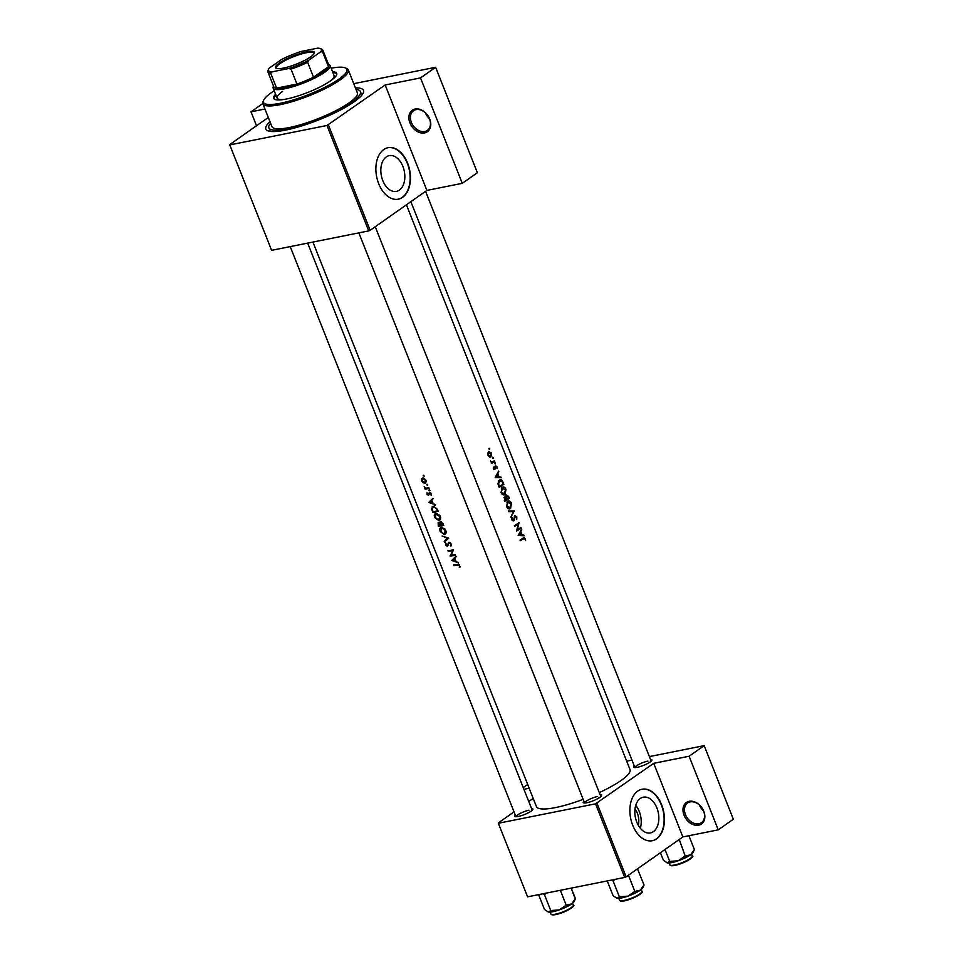 <?xml version="1.0" encoding="UTF-8"?>
<svg xmlns="http://www.w3.org/2000/svg" width="963" height="963" viewBox="0 0 963 963"><rect width="100%" height="100%" fill="white"/><g stroke="black" fill="none" stroke-linecap="round" stroke-linejoin="round"><path stroke-width="1.44" d="M689.195 801.312A13.121 9.69 54.9 0 1 703.784 811.279A13.121 9.69 54.9 0 1 698.644 825.183A13.121 9.69 54.9 0 1 684.043 815.228A13.121 9.69 54.9 0 1 689.195 801.312M698.849 823.762A12.038 8.884 -125.1 0 0 701.437 822.667A12.038 8.884 -125.1 0 0 702.785 809.317A12.038 8.884 -125.1 0 0 690.182 801.89A12.038 8.884 -125.1 0 0 687.594 802.986A12.038 8.884 -125.1 0 0 686.258 816.335A12.038 8.884 -125.1 0 0 698.849 823.762M415.101 109.048A13.121 9.69 54.9 0 1 429.703 119.003A13.121 9.69 54.9 0 1 424.551 132.918A13.121 9.69 54.9 0 1 409.949 122.951A13.121 9.69 54.9 0 1 415.101 109.048M424.767 131.498A12.038 8.884 -125.1 0 0 427.355 130.402A12.038 8.884 -125.1 0 0 428.691 117.053A12.038 8.884 -125.1 0 0 416.1 109.613A12.038 8.884 -125.1 0 0 413.512 110.709A12.038 8.884 -125.1 0 0 412.164 124.058A12.038 8.884 -125.1 0 0 424.767 131.498M635.026 808.824A14.529 9.317 -101.3 0 1 637.241 812.941A14.529 9.317 -101.3 0 1 638.325 825.339M636.784 822.125A18.225 11.688 78.7 0 0 650.41 832.923A18.225 11.688 78.7 0 0 656.898 807.981A18.225 11.688 78.7 0 0 643.26 797.183A18.225 11.688 78.7 0 0 636.784 822.125M640.323 828.252A18.225 11.688 78.7 0 0 639.288 811.508A18.225 11.688 78.7 0 0 635.749 805.369M632.679 825.171A26.254 16.84 78.7 0 0 652.312 840.723A26.254 16.84 78.7 0 0 661.653 804.803A26.254 16.84 78.7 0 0 642.02 789.239A26.254 16.84 78.7 0 0 632.679 825.171M652.156 840.759A26.254 16.84 78.7 0 0 661.328 804.863A26.254 16.84 78.7 0 0 641.852 789.275M382.78 180.587A18.225 11.688 78.7 0 0 396.407 191.384A18.225 11.688 78.7 0 0 402.895 166.43A18.225 11.688 78.7 0 0 389.257 155.633A18.225 11.688 78.7 0 0 382.78 180.587M378.676 183.632A26.254 16.84 78.7 0 0 398.309 199.185A26.254 16.84 78.7 0 0 407.65 163.253A26.254 16.84 78.7 0 0 388.017 147.7A26.254 16.84 78.7 0 0 378.676 183.632M398.152 199.221A26.254 16.84 78.7 0 0 407.325 163.325A26.254 16.84 78.7 0 0 387.848 147.736M531.528 808.535A9.847 2.058 158.4 0 1 532.84 809.498A9.847 2.058 158.4 0 1 518.299 816.443A9.847 2.058 158.4 0 1 514.952 816.576A9.847 2.058 158.4 0 1 515.253 814.975M600.154 794.8A9.847 2.058 158.4 0 1 601.466 795.763A9.847 2.058 158.4 0 1 586.936 802.721A9.847 2.058 158.4 0 1 583.59 802.841A9.847 2.058 158.4 0 1 583.879 801.24M650.494 759.398A9.847 2.058 158.4 0 1 651.819 760.361A9.847 2.058 158.4 0 1 637.277 767.318A9.847 2.058 158.4 0 1 633.931 767.439A9.847 2.058 158.4 0 1 634.22 765.838M355.407 87.862A52.508 10.966 158.4 0 1 363.207 93.014A52.508 10.966 158.4 0 1 285.674 130.089A52.508 10.966 158.4 0 1 267.822 130.775A52.508 10.966 158.4 0 1 269.977 121.687M361.751 95.241A49.221 10.28 -21.6 0 0 361.594 94.579L360.415 91.593A49.221 10.28 -21.6 0 0 356.009 89.366M312.927 242.062L536.439 806.585A50.317 10.509 -21.6 0 0 555.458 807.584A50.317 10.509 -21.6 0 0 583.133 799.362M459.845 567.52L459.387 564.944L457.22 564.462A50.317 10.509 158.4 0 1 453.621 565.04L453.862 565.666A50.317 10.509 -21.6 0 0 457.413 565.1L459.243 565.787L459.845 567.52M451.816 560.478L458.557 562.861L456.065 561.465L454.813 558.311L455.944 556.253L451.779 560.394M450.082 556.108A50.317 10.509 -21.6 0 0 455.523 555.182L455.27 554.556A50.317 10.509 158.4 0 1 450.949 555.326L453.465 549.969L450.034 555.976L451.274 555.278M453.465 549.969L453.404 549.825A50.317 10.509 158.4 0 1 447.964 550.752L448.216 551.378A50.317 10.509 -21.6 0 0 452.441 550.692M448.902 542.241L447.109 545.78L445.628 542.879L445.496 544.865L447.386 546.406L449.143 542.867L450.636 544.047L450.816 546.298L451.418 544.817L450.744 543.108L448.541 542.386M448.698 543.216L449.817 542.386M448.301 544.733L447.109 545.78M444.497 542L448.77 538.136L442.137 536.03L447.554 538.329L444.232 541.338L444.497 542M445.845 533.622L444.412 534.634L446.194 531.636L445.267 529.277L441.487 527.315C439.826 527.796 439.393 529.169 440.187 531.444L444.412 534.634L445.243 534.309M441.487 527.315L440.633 527.652M440.488 521.573L439.61 523.162L438.153 522.536L438.285 526.292A50.317 10.509 -21.6 0 0 443.714 525.377L442.968 523.487L440.043 521.753M440.332 519.695L438.899 520.706L440.681 517.709L439.754 515.349L435.974 513.399C434.313 513.869 433.88 515.241 434.674 517.516L438.899 520.706L439.73 520.381M435.974 513.399L435.12 513.724M433.218 506.237L431.52 508.729L432.772 512.376A50.317 10.509 -21.6 0 0 438.201 511.449L437.346 509.283L433.218 506.237L432.255 506.61M428.848 502.457L435.589 504.841L433.085 503.444L431.833 500.291L432.977 498.232L428.812 502.373M431.243 495.211L430.955 493.116L429.438 492.382L428.282 494.789L427.054 492.9L427.018 494.284L428.547 495.415L429.715 493.008L431.243 495.211M429.39 493.249L430.341 492.562M429.871 490.745L429.173 489.746L428.932 490.42L429.931 490.552M429.173 489.746L428.932 490.42L429.654 489.902M425.056 489.132A50.317 10.509 -21.6 0 0 429.089 488.422L428.836 487.796A50.317 10.509 158.4 0 1 427.44 488.06L426.019 488.193L424.165 486.712L425.381 488.422A50.317 10.509 158.4 0 1 424.803 488.518L425.056 489.132L426.38 488.205M427.68 485.208L426.982 484.208L426.741 484.883L427.741 485.027M426.982 484.208L426.741 484.883L427.464 484.377M425.899 482.535L424.839 483.27L426.14 480.982L425.562 479.514L422.757 478.009L421.625 478.948L421.746 480.982L423.154 482.812L425.453 483.029M422.757 478.009L421.625 478.948L422.998 477.973M424.117 476.191L423.419 475.192L423.178 475.866L424.177 476.011M423.419 475.192L423.178 475.866L423.901 475.361M599.287 792.609A50.317 10.509 -21.6 0 0 630.007 769.533L406.422 204.806M525.605 540.58L525.425 538.558L523.258 537.992A50.317 10.509 158.4 0 1 520.008 540.074L520.261 540.7A50.317 10.509 -21.6 0 0 523.463 538.642L524.979 538.835L525.605 540.58M521.741 538.991L524.979 538.835M524.197 537.51L523.258 537.992M523.908 535.079L522.09 534.983L520.839 531.829L521.573 529.156L518.178 535.428L524.185 535.765L523.908 535.079L521.236 535.621M514.314 516.397L516.373 517.095L516.71 519.563L516.806 516.782L514.856 515.602L513.472 520.333L512.436 519.707L512.003 517.576L511.883 519.96L513.736 520.947L514.326 520.08L515.289 516.156L514.338 516.349M513.472 520.333L511.835 519.827M510.896 517.047L514.362 510.944L508.524 511.064L508.789 511.726L513.46 511.63L510.896 517.047M503.493 494.91L505.081 494.585L505.948 489.348C504.961 487.194 503.697 486.508 502.168 487.29L501.061 492.623C502.132 494.729 503.468 495.391 505.081 494.585L504.323 494.91M502.927 486.965L502.168 487.29M499.159 487.41A50.317 10.509 -21.6 0 0 503.83 484.353L502.975 482.186C502.096 479.959 500.904 479.261 499.4 480.104L497.907 483.679L499.159 487.41M500.146 479.767L499.4 480.104M496.992 468.271L496.836 466.513L495.331 465.659L494.525 468.8L493.345 467.091L493.357 468.716L494.789 469.414L495.596 466.273L496.992 468.271M495.74 466.212L494.886 466.381L496.463 466.814M494.525 468.8L493.297 468.536M495.138 463.985L495.488 463.107L494.898 462.782L495.367 463.937L494.777 463.612M494.705 463.263L495.488 463.107L494.898 462.782M492.213 462.084L490.492 461.084L491.66 462.577A50.317 10.509 158.4 0 1 491.142 462.914L491.383 463.54A50.317 10.509 -21.6 0 0 494.705 461.313L494.464 460.687A50.317 10.509 158.4 0 1 493.393 461.433L492.165 462.084M489.373 449.432L489.722 448.565L489.144 448.228L489.601 449.384L489.011 449.059M488.939 448.722L489.722 448.565L489.144 448.228M489.818 457.1L490.925 456.871L491.527 453.104L488.843 451.611L487.904 453.104L488.085 455.403L489.445 456.968L490.925 456.871L489.445 456.968M492.948 458.448L493.297 457.569L492.707 457.244L493.164 458.4L492.575 458.075M492.514 457.726L493.297 457.569L492.707 457.244M500.941 477.058L499.123 476.962L497.871 473.808L498.593 471.136L495.199 477.407L501.205 477.744L500.941 477.058L498.268 477.6M504.672 501.326A50.317 10.509 -21.6 0 0 509.343 498.268L508.596 496.39L506.478 495.018L505.84 497.137L504.504 496.992L504.672 501.326M504.022 497.498L505.84 497.137L504.504 496.992M509.006 508.837L510.595 508.512L511.461 503.276C510.474 501.121 509.21 500.435 507.682 501.205L506.574 506.55C507.645 508.657 508.982 509.319 510.595 508.512L509.836 508.837M508.44 500.892L507.682 501.205M516.481 531.143A50.317 10.509 -21.6 0 0 521.139 528.085L520.899 527.459A50.317 10.509 158.4 0 1 517.312 529.843L519.021 522.728A50.317 10.509 158.4 0 1 514.35 525.786L514.603 526.412A50.317 10.509 -21.6 0 0 518.347 523.992L516.481 531.143M527.592 896.842L498.232 822.98L527.592 896.842L624.698 877.425L595.555 803.816L653.721 763.322L682.863 836.931L718.254 829.853L733.337 819.236L704.194 745.639L649.387 756.605M596.988 803.226L626.119 876.836L682.863 836.931M229.663 144.643L271.626 250.332L229.663 144.643L268.304 117.462M626.684 761.143L631.945 760.084M498.232 822.98L514.025 811.881M528.747 801.517L533.201 798.399M498.449 823.245L595.555 803.816M718.254 829.853L689.111 756.244L653.721 763.322M689.111 756.244L704.194 745.639M523.234 787.59L527.676 784.472M529.181 788.24L523.908 789.299M626.119 876.836L624.698 877.425M528.964 810.22A8.751 1.83 -21.6 0 0 520.381 813.29A8.751 1.83 -21.6 0 0 515.963 816.72M647.93 761.095A8.751 1.83 -21.6 0 0 639.348 764.165A8.751 1.83 -21.6 0 0 634.942 767.595L410.864 201.688M597.59 796.497A8.751 1.83 -21.6 0 0 589.007 799.567A8.751 1.83 -21.6 0 0 584.601 802.998L358.85 232.877L584.577 802.998M229.88 144.895L326.975 125.479L385.152 84.985L420.53 77.907L435.625 67.29L477.371 172.726L462.276 183.331L426.886 190.409L385.152 84.985M328.407 124.889L370.153 230.313L426.886 190.409M353.746 83.673L435.625 67.29M271.626 250.332L368.721 230.903L326.975 125.479M256.531 125.744L251.018 111.816L262.803 103.523M251.018 111.816L264.957 109.024M370.153 230.313L368.721 230.903M270.567 123.192A49.221 10.28 -21.6 0 0 268.882 127.838L270.061 130.824A49.221 10.28 -21.6 0 0 270.398 131.401M420.53 77.907L462.276 183.331M429.414 118.581A12.038 8.884 54.9 0 1 425.333 112.767M488.024 455.234L489.469 452.068L488.193 452.321M488.145 452.417L491.142 453.38L490.673 456.245L488.963 456.679M490.673 456.245L488.518 455.126M493.068 461.65L494.705 461.313M493.501 469.005L494.236 468.849M493.61 469.162L495.223 468.837M498.196 471.942L498.858 471.81M497.173 473.94L497.871 473.808M496.294 477.528L499.123 476.962M496.198 476.854L497.534 474.446L498.521 476.938L495.439 476.998M496.824 474.59L497.534 474.446M495.656 477.504L498.521 476.938M502.192 484.678L503.83 484.353M498.533 480.958L501.928 481.319L503.143 484.028A50.317 10.509 158.4 0 1 499.436 486.459L498.533 483.739L500.266 480.453L498.653 480.778M498.834 486.58L499.436 486.459M500.977 492.382L503.011 487.651L501.446 487.964M501.338 488.121L505.515 489.673L504.227 494.224M504.841 493.971L501.567 492.262M507.706 498.593L509.343 498.268M504.949 500.387L504.973 497.51L503.914 497.727L506.502 499.388A50.317 10.509 158.4 0 1 504.949 500.387L504.347 500.507M506.43 499.183L506.935 495.56M505.31 497.534L506.357 497.329M505.912 495.801L506.731 495.644L508.657 497.955A50.317 10.509 158.4 0 1 506.983 499.075M506.49 506.309L508.524 501.579L506.959 501.892M506.851 502.048L511.028 503.601L509.74 508.151M510.354 507.886L507.08 506.189M511.257 511.666L514.398 511.04M508.741 511.618L514.362 510.944M513.592 520.225L514.326 520.08M511.835 518.082L512.533 517.95M512.244 520.574L513.11 520.405M519.514 528.41L521.139 528.085M516.662 524.329L518.347 523.992M521.176 529.963L521.838 529.831M520.14 531.961L520.839 531.829M519.274 535.548L522.09 534.983M519.177 534.874L520.501 532.467L521.489 534.959L518.419 535.019M519.791 532.611L520.501 532.467M518.624 535.524L521.489 534.959M455.054 564.824L453.862 565.666M460.013 566.701L459.267 567.231M430.906 500.904L433.157 498.702M429.835 502.277L431.4 500.724L432.387 503.204L429.835 502.277M431.4 494.368L430.69 494.874M422.227 480.91L423.01 478.623L425.417 480.332L424.599 482.644L422.227 480.91M423.636 478.045L422.552 478.816L423.78 478.093M426.176 481.681L424.599 482.644M433.952 511.534L432.772 512.376M437.371 510.932A50.317 10.509 158.4 0 1 433.049 511.678L432.158 509.018L433.458 506.863L436.119 508.175L437.864 510.595M435.011 505.539L434.325 506.261M435.18 517.42L436.215 514.013L439.79 516.637L438.647 520.08L435.18 517.42M436.829 513.387L435.553 514.278L437.058 513.423M440.633 518.888L438.647 520.08M439.465 525.461L438.285 526.292M438.562 525.593L438.406 523.162L440.26 525.341A50.317 10.509 158.4 0 1 438.562 525.593M438.984 522.68L438.177 523.246L439.044 522.716M440.813 525.244L440.729 522.199L442.884 524.859A50.317 10.509 158.4 0 1 440.813 525.244M441.355 521.681L440.464 522.307L441.427 521.705M440.693 531.347L441.728 527.941L445.303 530.565L444.16 534.008L440.693 531.347M442.342 527.315L441.066 528.206L442.571 527.351M446.146 532.816L444.16 534.008M446.459 540.207L444.232 541.338M446.326 539.87L448.457 537.968M448.156 537.896L447.554 538.329M451.418 544.974L450.299 545.756M448.505 543.674L447.771 544.191M450.973 555.326L450.034 555.976M449.396 550.547L448.216 551.378M453.874 558.925L456.137 556.722M452.815 560.297L454.38 558.745L455.355 561.224L452.815 560.297M703.508 810.846A12.038 8.884 54.9 0 1 699.415 805.044M275.599 94.29A33.91 7.078 -21.6 0 0 273.673 98.322A33.91 7.078 -21.6 0 0 296.604 96.384A33.91 7.078 -21.6 0 0 330.706 80.748A33.91 7.078 -21.6 0 0 336.725 73.357A33.91 7.078 -21.6 0 0 332.56 71.744M336.833 73.898A33.91 7.078 -21.6 0 0 332.945 72.743M274.202 90.763A44.852 9.365 -21.6 0 0 271.458 92.592A44.852 9.365 -21.6 0 0 263.718 100.116A44.852 9.365 -21.6 0 0 289.562 101.043A44.852 9.365 -21.6 0 0 338.94 79.098A44.852 9.365 -21.6 0 0 345.199 67.855A44.852 9.365 -21.6 0 0 331.152 68.204M345.199 67.855L346.572 68.409A45.947 9.594 158.4 0 1 348.305 69.926A45.947 9.594 158.4 0 1 340.156 79.929A45.947 9.594 158.4 0 1 293.944 101.115A45.947 9.594 158.4 0 1 262.875 103.751A45.947 9.594 158.4 0 1 263.104 101.452L263.718 100.116M262.875 103.751L271.927 126.635A45.947 9.594 -21.6 0 0 302.996 123.998A45.947 9.594 -21.6 0 0 349.208 102.8A45.947 9.594 -21.6 0 0 357.369 92.797L348.305 69.926M268.882 127.838A49.221 10.28 -21.6 0 0 302.165 125.021A49.221 10.28 -21.6 0 0 351.676 102.307A49.221 10.28 -21.6 0 0 360.415 91.593M328.479 64.401L328.973 64.605A30.623 6.392 158.4 0 1 330.128 65.616L334.065 75.559A30.623 6.392 158.4 0 1 329.948 81.265M284.025 99.454A30.623 6.392 158.4 0 1 277.115 98.118A30.623 6.392 158.4 0 1 282.544 91.449M275.996 95.289A33.91 7.078 -21.6 0 0 273.949 98.792M617.054 898.335A14.433 3.021 -21.6 0 0 621.412 897.998A14.433 3.021 -21.6 0 0 627.912 896.156L619.378 896.83L617.054 898.335L613.118 895.771L607.244 880.916L613.118 895.771L617.054 898.335A14.433 3.021 158.4 0 1 616.513 898.19L616.513 898.19A14.433 3.021 158.4 0 0 617.054 898.335A14.433 3.021 -21.6 0 0 621.412 897.998A14.433 3.021 -21.6 0 0 627.912 896.156A14.433 3.021 -21.6 0 0 640.251 890.221L634.846 891.425L627.912 896.156L619.378 896.83L617.054 898.335M613.118 881.001L619.378 896.83L613.118 881.001L614.779 879.4L613.118 881.001L611.938 879.977L613.118 881.001M628.574 875.596L634.846 891.425L627.912 896.156A14.433 3.021 -21.6 0 0 640.251 890.221A14.433 3.021 -21.6 0 0 642.73 887.802L643.862 885.358L642.73 887.802A14.433 3.021 -21.6 0 1 640.251 890.221L634.846 891.425L628.574 875.596M644.042 884.961L640.251 890.221L644.042 884.961L637.47 868.855L644.042 884.961M637.145 869.083L637.771 869.12L637.145 869.083M544.48 894.735L546.153 893.134L544.48 894.735L550.752 910.565L548.429 912.057L544.492 909.493L538.606 894.639L544.492 909.493L548.429 912.057A14.433 3.021 -21.6 0 0 559.286 909.891L550.752 910.565L548.429 912.057A14.433 3.021 -21.6 0 0 559.286 909.891A14.433 3.021 -21.6 0 0 571.613 903.944L566.208 905.16L559.286 909.891L550.752 910.565L544.48 894.735L543.313 893.7L544.48 894.735M571.228 888.115L575.248 899.057L571.613 903.944L566.208 905.16L559.286 909.891A14.433 3.021 -21.6 0 0 571.613 903.944A14.433 3.021 158.4 0 0 574.104 901.524A14.433 3.021 158.4 0 1 571.613 903.944L575.417 898.684L571.228 888.115M560.334 890.294L566.208 905.16L560.334 890.294M660.425 852.712L663.459 860.368L667.395 862.932A14.433 3.021 -21.6 0 0 671.765 862.595A14.433 3.021 -21.6 0 0 678.253 860.753L669.718 861.428L666.853 862.788A14.433 3.021 158.4 0 1 666.793 862.764M665 849.498L669.718 861.428M685.187 856.023L678.253 860.753A14.433 3.021 -21.6 0 0 690.591 854.819L685.187 856.023L679.24 839.471M694.383 849.559L693.083 852.399A14.433 3.021 -21.6 0 1 690.591 854.819L694.383 849.559L688.906 835.715M306.487 51.882A20.897 4.37 158.4 0 1 314.275 53.338A20.897 4.37 158.4 0 1 283.423 68.096A20.897 4.37 158.4 0 1 276.321 68.361A20.897 4.37 158.4 0 1 283.664 60.416A20.897 4.37 158.4 0 1 306.487 51.882M314.046 53.759A20.235 4.225 -21.6 0 0 314.01 53.134A20.235 4.225 -21.6 0 0 306.366 52.724A20.235 4.225 -21.6 0 0 285.975 60.091A20.235 4.225 -21.6 0 0 276.381 68.036A20.235 4.225 -21.6 0 0 276.79 68.505M330.128 65.616A30.623 6.392 158.4 0 1 315.611 77.63A30.623 6.392 158.4 0 1 284.747 88.777A30.623 6.392 158.4 0 1 273.179 88.163A30.623 6.392 158.4 0 1 273.323 86.634L273.552 86.152M272.24 71.816L270.687 73.2A29.54 6.175 158.4 0 1 267.895 71.852L273.793 86.766A29.54 6.175 -21.6 0 0 276.598 88.127A29.54 6.175 -21.6 0 0 284.964 87.356A29.54 6.175 -21.6 0 0 296.953 84.046A29.54 6.175 -21.6 0 0 313.541 77.196L328.479 66.7A29.54 6.175 -21.6 0 0 328.72 65.027L322.81 50.1A29.54 6.175 158.4 0 1 322.569 51.773L320.739 51.785A28.445 5.947 -21.6 0 0 320.318 48.571A28.445 5.947 -21.6 0 0 317.67 48.15L301.214 51.436A28.445 5.947 -21.6 0 0 281.244 59.694L269.171 68.18A28.445 5.947 -21.6 0 0 268.653 69.035A28.445 5.947 -21.6 0 0 272.24 71.816L288.695 68.529A28.445 5.947 -21.6 0 0 308.666 60.284L320.739 51.785M308.666 60.284L307.63 62.282L313.541 77.196A29.54 6.175 -21.6 0 0 328.479 66.7L322.569 51.773M270.687 73.2L276.598 88.127L296.953 84.046L291.043 69.131L288.695 68.529M267.895 71.852A29.54 6.175 158.4 0 1 268.039 70.371A29.54 6.175 158.4 0 1 268.135 70.179M320.318 48.571L321.69 49.137A29.54 6.175 158.4 0 1 322.81 50.1M307.63 62.282A29.54 6.175 158.4 0 1 291.043 69.131M498.641 486.086L499.243 485.966M458.424 564.378L457.413 565.1M429.378 493.285L428.704 493.754M619.534 900.2A12.038 2.516 -21.6 0 0 624.084 900.441A12.038 2.516 -21.6 0 0 636.206 896.059A12.038 2.516 -21.6 0 0 641.912 891.341L641.189 889.511L641.912 891.341C644.969 891.269 636.326 898.178 624.578 900.838C621.376 901.392 619.691 901.187 619.534 900.2A12.038 2.516 -21.6 0 0 624.084 900.441A12.038 2.516 -21.6 0 0 636.206 896.059A12.038 2.516 -21.6 0 0 641.912 891.341C644.969 891.269 636.326 898.178 624.578 900.838C621.376 901.392 619.691 901.187 619.534 900.2L618.812 898.371L619.534 900.2M555.458 914.176A12.038 2.516 -21.6 0 0 567.58 909.794A12.038 2.516 -21.6 0 0 573.286 905.076C576.331 904.991 567.689 911.913 555.94 914.561C552.774 915.127 551.089 914.91 550.908 913.935A12.038 2.516 -21.6 0 0 555.458 914.176A12.038 2.516 -21.6 0 0 567.58 909.794A12.038 2.516 -21.6 0 0 573.286 905.076L572.552 903.246L573.286 905.076C576.331 904.991 567.689 911.913 555.94 914.561C552.774 915.127 551.089 914.91 550.908 913.935A12.038 2.516 -21.6 0 0 555.458 914.176M692.253 855.938C695.31 855.866 686.667 862.776 674.919 865.436C671.717 865.99 670.031 865.785 669.875 864.798A12.038 2.516 -21.6 0 0 674.425 865.039A12.038 2.516 -21.6 0 0 686.547 860.657A12.038 2.516 -21.6 0 0 692.253 855.938L691.53 854.109M691.915 856.986A11.375 2.371 158.4 0 1 686.089 861.44A11.375 2.371 158.4 0 1 675.027 865.388M494.38 468.861L493.513 469.029M504.167 494.236L502.578 494.549M506.935 495.548L505.924 495.752M509.68 508.163L508.091 508.476M513.291 520.405L512.268 520.61M524.209 538.245L522.283 538.63M428.427 494.729L429.269 494.139M429.534 493.08L430.292 492.538M448.914 542.963L449.769 542.362M447.326 545.696L448.24 545.046M375.245 226.738L600.852 796.557L375.245 226.738M515.951 816.72L290.224 246.612L515.951 816.72M532.226 810.28L307.666 243.121L532.226 810.28M550.908 913.935L550.186 912.105L550.908 913.935M574.104 901.524L575.236 899.081L574.104 901.524M651.193 761.155L425.586 191.336M669.875 864.798L669.153 862.968M273.179 88.163L277.115 98.118M268.653 69.035L268.039 70.371"/></g></svg>
